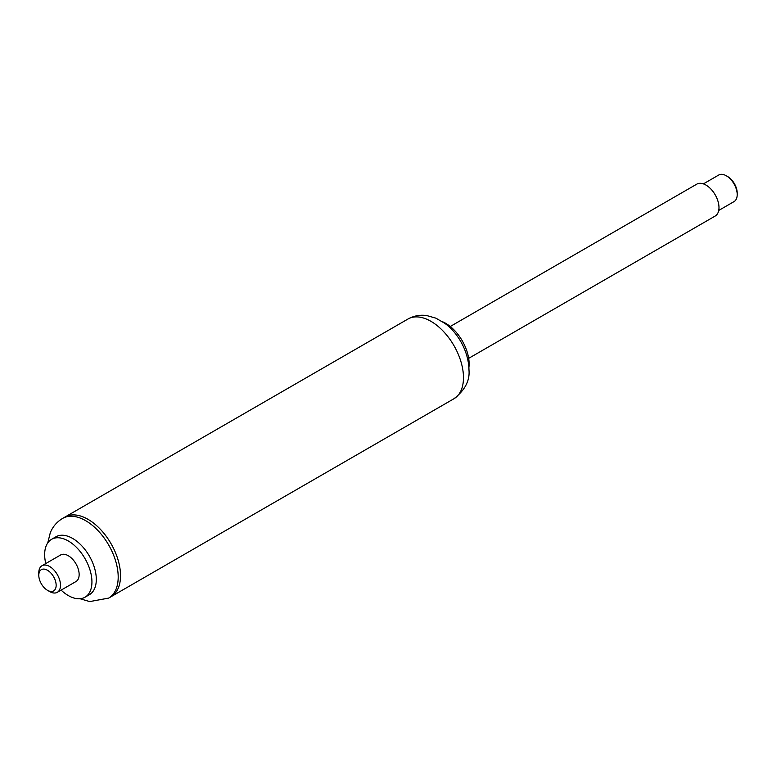 <?xml version="1.0" encoding="UTF-8"?>
<svg xmlns="http://www.w3.org/2000/svg" width="776" height="776" viewBox="0 0 776 776"><rect width="100%" height="100%" fill="white"/><g stroke="black" fill="none" stroke-linecap="round" stroke-linejoin="round"><path stroke-width="1.16" d="M453.95 398.738C464.95 390.183 469.965 380.609 468.976 370.006C468.626 350.112 456.783 331.827 444.832 323.35L435.899 318.16L426.761 315.56C420.107 314.61 413.831 315.774 407.943 319.043A46.007 26.568 -120 0 1 443.397 331.371A46.007 26.568 -120 0 1 463.476 377.67A46.007 26.568 -120 0 1 453.95 398.738L111.016 596.725A46.007 26.568 -120 0 0 120.522 575.676A46.007 26.568 -120 0 0 100.444 529.368A46.007 26.568 -120 0 0 64.99 517.049L62.643 518.397C56.968 521.792 52.855 526.545 50.314 532.646L47.763 542.87M468.908 367.426A33.125 19.128 -120 0 0 469.121 363.895A33.125 19.128 -120 0 0 442.533 321.749M468.665 358.357L715.171 216.048A18.401 10.621 -120 0 0 718.489 203.225A18.401 10.621 -120 0 0 708.954 187.2A18.401 10.621 -120 0 0 696.761 184.164L450.264 326.483M47.472 590.303L49.645 591.554A15.336 8.856 -120 0 0 57.317 592.311A15.336 8.856 -120 0 0 57.317 574.599A15.336 8.856 -120 0 0 41.972 565.743A15.336 8.856 -120 0 0 39.537 568.653A15.336 8.856 -120 0 0 38.8 572.766L38.8 575.268A12.271 7.081 -120 0 0 47.472 590.303A12.271 7.081 -120 0 0 56.085 586.491A12.271 7.081 -120 0 0 49.596 571.796A12.271 7.081 -120 0 0 39.392 571.98A12.271 7.081 -120 0 0 38.8 575.268M57.317 592.311L75.97 581.544A15.336 8.856 -120 0 0 75.97 563.832A15.336 8.856 -120 0 0 60.625 554.976L41.972 565.743M80.015 598.732L89.706 601.584L108.659 598.092L110.997 596.734A46.007 26.568 -120 0 0 110.997 543.607A46.007 26.568 -120 0 0 64.99 517.049M61.11 590.119A33.436 19.303 -120 0 0 85.011 597.219L89.376 594.697A33.436 19.303 -120 0 0 89.376 556.091A33.436 19.303 -120 0 0 55.94 536.788L51.585 539.31A33.436 19.303 -120 0 0 46.259 545.644A33.436 19.303 -120 0 0 45.774 563.551M85.011 597.219A33.436 19.303 -120 0 0 85.011 558.613A33.436 19.303 -120 0 0 51.585 539.31M737.2 194.592L737.2 193.088A13.493 7.789 -120 0 0 727.655 176.559L726.355 175.812A15.336 8.856 60 0 1 737.2 194.592A15.336 8.856 60 0 1 734.028 201.614L718.721 210.451M703.386 183.883L718.683 175.056A15.336 8.856 60 0 1 720.458 174.416A15.336 8.856 60 0 1 726.355 175.812M108.659 598.092A46.007 26.568 -120 0 0 108.659 544.956A46.007 26.568 -120 0 0 62.643 518.397M407.943 319.043L65.009 517.029"/></g></svg>
